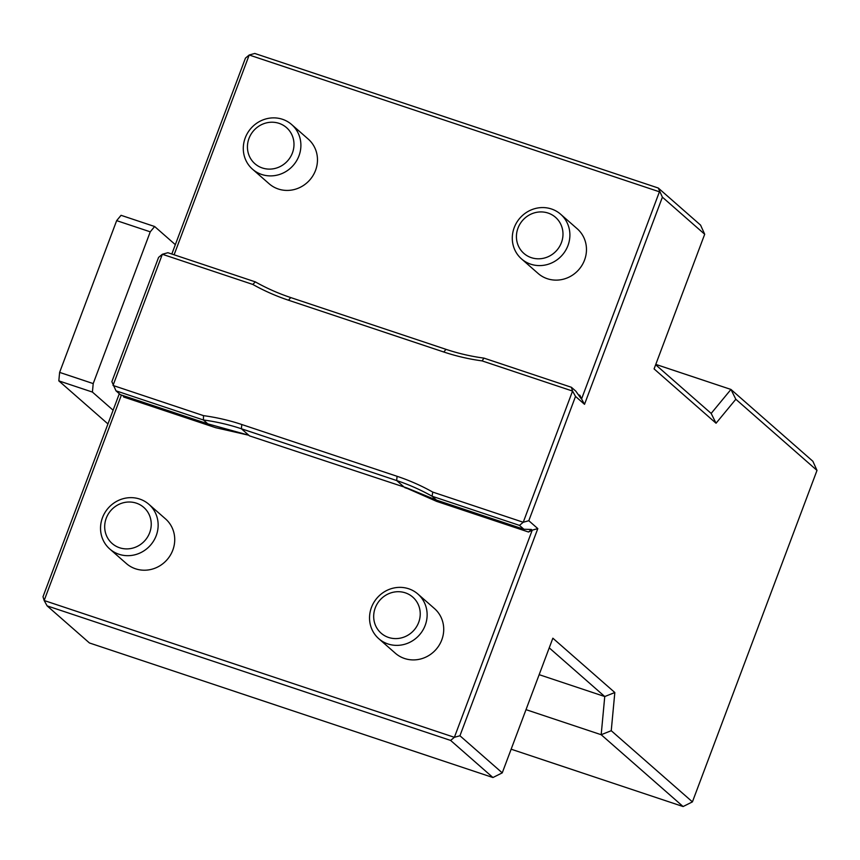 <?xml version="1.0" encoding="UTF-8"?>
<svg xmlns="http://www.w3.org/2000/svg" width="860" height="860" viewBox="0 0 860 860"><rect width="100%" height="100%" fill="white"/><g stroke="black" fill="none" stroke-linecap="round" stroke-linejoin="round"><path stroke-width="1.29" d="M255.323 281.876A222.891 211.001 -48.8 0 0 290.712 297.56L445.996 349.343A222.891 211.001 -48.8 0 0 483.976 358.125L482.084 360.888A226.61 214.516 131.2 0 1 443.792 352.009L288.508 300.226A226.61 214.516 131.2 0 1 252.819 284.445L162.346 254.27L167.904 252.722L255.323 281.876L252.819 284.445M203.508 415.638L203.411 419.981L115.993 390.827L111.864 381.679L158.584 257.387L162.346 254.27L113.025 385.463L203.508 415.638A226.61 214.516 131.2 0 1 241.789 424.517L397.073 476.3A226.61 214.516 131.2 0 1 432.763 492.092L432.064 496.231A222.891 211.001 -48.8 0 0 396.675 480.546L241.391 428.764A222.891 211.001 -48.8 0 0 203.411 419.981L207.83 423.851L248.776 435.235L215.624 427.678L123.679 397.019L122.991 395.568M655.653 364.748L711.166 413.423L716.047 423.227L654.084 368.908L704.695 234.253L662.393 197.166L584.52 404.318L575.523 396.428L528.803 520.719L523.245 522.256L519.483 525.385L432.064 496.231L436.471 500.101L406.866 487.932L249.497 435.869L241.391 428.764L241.789 424.517M711.166 413.423L730.957 389.451L735.827 399.255L716.047 423.227M528.803 520.719L537.812 528.61L459.939 735.762L502.251 772.861L552.862 638.206L614.825 692.526L611.245 730.71L692.418 801.875L817 470.42L812.872 461.272L730.957 389.451L655.782 364.393M817 470.42L735.827 399.255M611.245 730.71L601.183 734.72L604.752 696.536L549.239 647.859M692.418 801.875L683.098 806.54L601.183 734.72L526.008 709.65M614.825 692.526L604.752 696.536L539.155 674.67M459.939 735.762L454.381 737.31L532.243 530.147L528.513 532.017L531.405 529.459L523.901 529.255L436.471 500.101M523.901 529.255L519.483 525.385M432.763 492.092L523.245 522.256L572.556 391.063L575.523 396.428M47.128 605.881L44.161 600.516L454.381 737.31L450.618 740.428L47.128 605.881L89.44 642.968L492.93 777.526L450.618 740.428M502.251 772.861L492.93 777.526M171.817 254.033L245.444 58.125L249.206 55.008L254.764 53.46L658.265 188.018L662.393 197.166M658.265 188.018L700.567 225.105L704.695 234.253M483.976 358.125L571.395 387.279L575.813 391.149L580.919 398.373L579.909 395.299L581.564 398.954L659.426 191.801L249.206 55.008L174.107 254.797M571.395 387.279L572.556 391.063L482.084 360.888M207.83 423.851L120.411 394.697L115.993 390.827M511.141 749.2L683.098 806.54M528.513 532.017L436.579 501.358L404.06 487.018L396.675 480.546L397.073 476.3M436.579 501.358A222.891 211.001 -48.8 0 0 404.781 487.642M532.243 530.147L537.812 528.61M121.4 395.03L44.161 600.516L43 596.732L119.303 393.729M584.52 404.318L581.564 398.954M378.765 638.69L395.342 653.224A29.692 28.101 -48.8 0 0 441.793 639.861A29.692 28.101 -48.8 0 0 434.493 608.579L417.906 594.045A29.692 28.101 -48.8 0 0 371.466 607.407A29.692 28.101 -48.8 0 0 378.765 638.69A29.692 28.101 -48.8 0 0 425.206 625.327A29.692 28.101 -48.8 0 0 417.906 594.045M109.768 548.992L126.345 563.526A29.692 28.101 -48.8 0 0 172.796 550.163A29.692 28.101 -48.8 0 0 165.496 518.87L148.92 504.336A29.692 28.101 -48.8 0 0 102.469 517.698A29.692 28.101 -48.8 0 0 109.768 548.992A29.692 28.101 -48.8 0 0 156.219 535.63A29.692 28.101 -48.8 0 0 148.92 504.336M107.951 423.937L58.824 380.873L59.619 372.391L116.659 220.633L121.056 215.312L154.639 226.513L175.332 244.659M113.111 410.22L92.418 392.074L93.203 383.592L59.619 372.391M93.203 383.592L150.253 231.834L116.659 220.633M150.253 231.834L154.639 226.513M92.418 392.074L58.824 380.873M248.992 138.428A23.994 22.715 -48.8 0 0 274.318 168.603A23.994 22.715 -48.8 0 0 288.831 129.978A23.994 22.715 -48.8 0 0 248.992 138.428M245.218 137.923A29.692 28.101 -48.8 0 0 252.517 169.205A29.692 28.101 -48.8 0 0 298.968 155.843A29.692 28.101 -48.8 0 0 291.669 124.56A29.692 28.101 -48.8 0 0 245.218 137.923M252.517 169.205L269.105 183.739A29.692 28.101 -48.8 0 0 315.545 170.377A29.692 28.101 -48.8 0 0 308.245 139.094L291.669 124.56M521.515 258.903L538.091 273.437A29.692 28.101 -48.8 0 0 584.542 260.075A29.692 28.101 -48.8 0 0 577.243 228.792L560.666 214.258A29.692 28.101 -48.8 0 0 514.215 227.62A29.692 28.101 -48.8 0 0 521.515 258.903A29.692 28.101 -48.8 0 0 567.966 245.541A29.692 28.101 -48.8 0 0 560.666 214.258M517.989 228.126A23.994 22.715 -48.8 0 0 543.305 258.301A23.994 22.715 -48.8 0 0 557.828 219.676A23.994 22.715 -48.8 0 0 517.989 228.126M106.242 518.214A23.994 22.715 -48.8 0 0 131.558 548.39A23.994 22.715 -48.8 0 0 146.082 509.765A23.994 22.715 -48.8 0 0 106.242 518.214M375.239 607.913A23.994 22.715 -48.8 0 0 400.556 638.088A23.994 22.715 -48.8 0 0 415.079 599.463A23.994 22.715 -48.8 0 0 375.239 607.913M290.712 297.56L288.508 300.226M445.996 349.343L443.792 352.009M579.909 395.299L578.328 394.762"/></g></svg>
